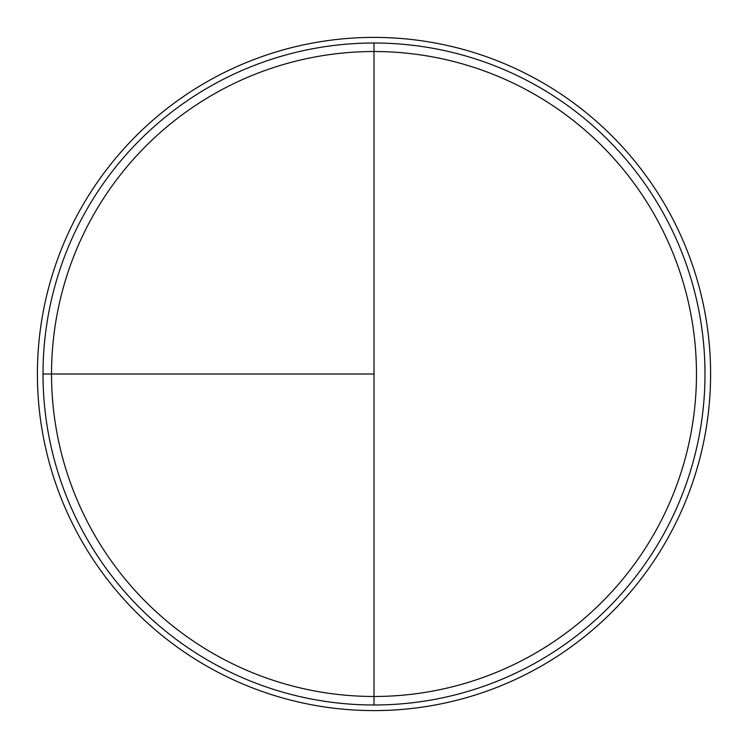 <?xml version="1.0" encoding="UTF-8"?>
<svg xmlns="http://www.w3.org/2000/svg" width="748" height="748" viewBox="0 0 748 748"><rect width="100%" height="100%" fill="white"/><g stroke="black" fill="none" stroke-linecap="round" stroke-linejoin="round"><path stroke-width="1.12" d="M374 37.4A336.6 336.6 0 0 0 37.4 374A336.6 336.6 0 0 0 374 710.6A336.6 336.6 0 0 0 710.6 374A336.6 336.6 0 0 0 374 37.4M43.01 374L374 374L374 43.01L374 696.472A322.472 322.472 0 0 1 51.528 374A322.472 322.472 0 0 1 374 51.528A322.472 322.472 0 0 1 696.472 374A322.472 322.472 0 0 1 374 696.472L374 704.99A330.99 330.99 0 0 1 43.01 374A330.99 330.99 0 0 1 374 43.01A330.99 330.99 0 0 1 704.99 374A330.99 330.99 0 0 1 374 704.99"/></g></svg>
